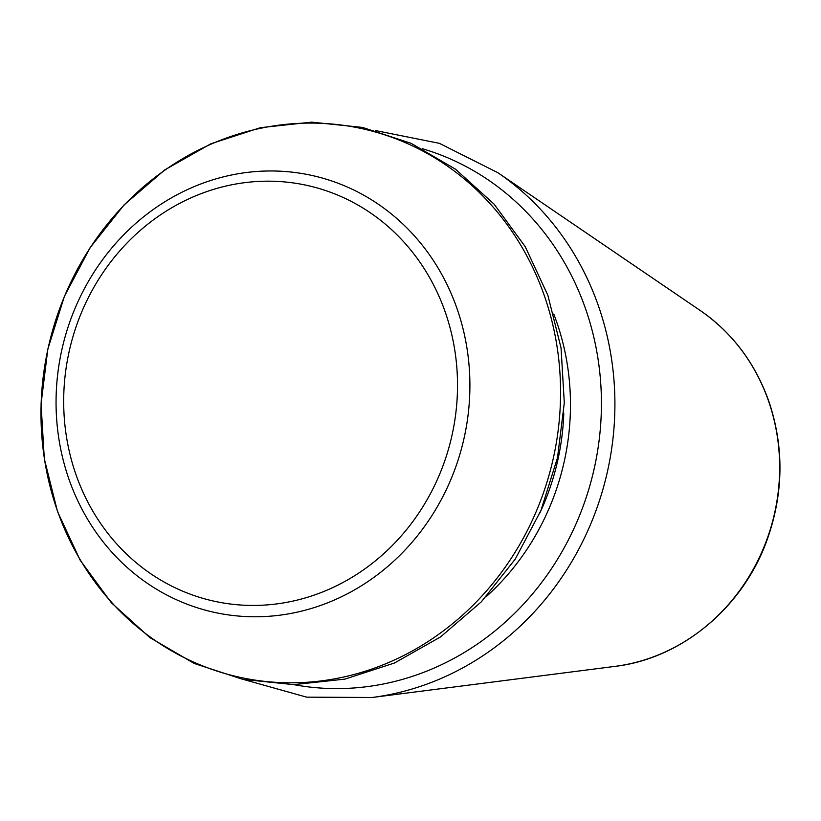 <?xml version="1.0" encoding="UTF-8"?>
<svg xmlns="http://www.w3.org/2000/svg" width="821" height="821" viewBox="0 0 821 821"><rect width="100%" height="100%" fill="white"/><g stroke="black" fill="none" stroke-linecap="round" stroke-linejoin="round"><path stroke-width="1.23" d="M615.021 666.375C681.584 658.606 742.974 607.571 767.112 539.849C783.48 493.77 784.199 448.009 769.277 402.577C755.669 363.672 732.671 332.998 700.292 310.554A193.766 178.229 103.5 0 1 773.875 516.306A193.766 178.229 103.5 0 1 615.021 666.375L372.098 697.491A285.79 262.874 103.5 0 0 606.38 476.17A285.79 262.874 103.5 0 0 497.854 172.697L439.358 143.326L375.402 130.549M422.189 148.652A275.887 253.771 103.5 0 1 593.183 473.009A275.887 253.771 103.5 0 1 293.754 684.642M553.775 314.043A242.4 222.963 103.5 0 1 486.011 596.846M563.791 413.291A237.402 218.376 103.5 0 1 539.91 512.909M44.396 458.59A281.049 258.512 103.5 0 1 392.612 137.579A281.049 258.512 103.5 0 1 465.302 612.651A281.049 258.512 103.5 0 1 44.396 458.59M58.773 438.198A223.846 205.907 103.5 0 1 336.117 182.519A223.846 205.907 103.5 0 1 394.018 560.907A223.846 205.907 103.5 0 1 58.773 438.198M66.265 435.489A213.029 195.952 103.5 0 1 330.206 192.165A213.029 195.952 103.5 0 1 385.306 552.266A213.029 195.952 103.5 0 1 66.265 435.489M700.292 310.554L497.854 172.697M243.837 679.562L306.633 697.152L372.098 697.491M44.313 458.836L57.511 511.565L80.13 560.127L111.297 602.676L149.833 637.568L194.238 663.46L242.831 679.357L293.713 684.642L344.933 679.111L394.532 662.988L440.59 636.88L481.352 601.814L515.239 559.122L540.957 510.446L557.521 457.656L564.304 402.793L561.041 347.94L547.843 295.221L525.224 246.659L494.057 204.111L455.532 169.218L411.116 143.326L362.533 127.429L311.652 122.144L260.421 127.676L210.823 143.798L164.764 169.896L124.012 204.973L90.125 247.665L64.397 296.34L47.834 349.13L41.05 403.994L44.313 458.836"/></g></svg>
